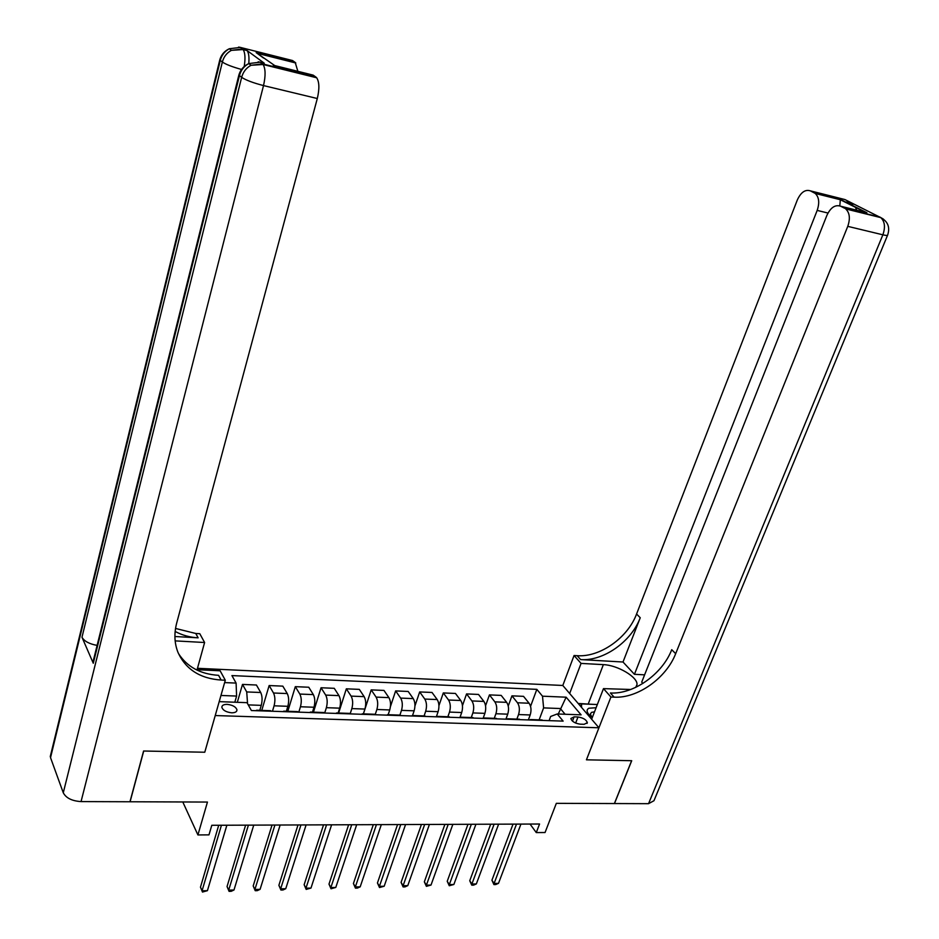 <?xml version="1.0" encoding="UTF-8"?>
<svg xmlns="http://www.w3.org/2000/svg" width="939" height="939" viewBox="0 0 939 939"><rect width="100%" height="100%" fill="white"/><g stroke="black" fill="none" stroke-linecap="round" stroke-linejoin="round"><path stroke-width="1.41" d="M231.698 712.807C235.173 712.783 236.921 711.809 236.968 709.884C235.9 706.832 232.626 704.989 227.156 704.367C223.67 704.367 221.897 705.353 221.85 707.302C222.93 710.354 226.217 712.185 231.698 712.807M182.788 801.965L197.918 834.947L207.449 802.059L130.087 801.765L143.714 751.024L204.772 752.233L215.231 715.553L598.941 727.784L562.801 685.47L197.472 668.298M887.508 235.372L653.967 800.721L648.544 803.678L614.47 803.549L631.712 760.719L586.441 759.815L631.63 760.707L614.388 803.549L556.334 803.338L545.054 832.517L536.275 832.588L539.561 824.019L211.791 825.287L208.986 834.865L197.918 834.947M577.978 716.997L574.093 716.856L570.865 718.488C571.828 721.469 574.961 723.37 580.243 724.18L584.14 724.298L587.333 722.701C586.37 719.708 583.26 717.807 577.978 716.997L575.654 723.065M565.102 714.262L560.325 708.534L543.611 707.889L542.496 696.186L536.838 689.355L231.921 675.587L236.1 683.087L236.593 696.069L220.958 695.459M542.496 696.186L566.135 697.196L581.1 714.849L557.214 713.969L550.653 716.469L549.08 720.647M219.198 701.644L247.004 702.665L251.406 710.541L563.13 721.117L557.214 713.969M224.632 682.594L236.1 683.087M591.64 719.239L603.484 688.627L610.937 697.02L586.441 759.815L598.941 727.784M530.042 824.055L536.275 832.588M558.259 714.016L566.135 697.196M539.15 719.849L543.611 707.889M528.504 719.509L530.183 714.966C531.556 710.365 531.192 706.445 529.091 703.229L523.504 696.339L511.943 695.846L508.245 706.022M516.884 719.098L518.551 714.556C519.913 709.931 519.56 705.999 517.483 702.771L511.943 695.846M506.109 718.617L507.729 714.168C509.091 709.52 508.738 705.576 506.673 702.337L501.191 695.4L489.442 694.895L485.557 705.776M494.254 718.323L495.909 713.746C497.259 709.074 496.919 705.119 494.876 701.867L489.442 694.895M483.315 717.783L484.9 713.347C486.249 708.663 485.921 704.696 483.902 701.421L478.503 694.437L466.566 693.921L462.458 705.647M471.249 717.537L472.88 712.924C474.23 708.217 473.902 704.227 471.906 700.94L466.566 693.921M460.122 717.009L461.706 712.525C463.044 707.795 462.727 703.792 460.744 700.494L455.45 693.452L443.314 692.935L438.936 705.659M447.868 716.739L449.488 712.091C450.814 707.337 450.509 703.311 448.549 700.013L443.314 692.935M436.518 716.281L438.114 711.68C439.44 706.914 439.135 702.877 437.198 699.555L432.01 692.466L419.674 691.937L414.956 705.905M424.088 715.929L425.684 711.234C427.01 706.445 426.717 702.395 424.792 699.062L419.674 691.937M412.526 715.541L414.122 710.823C415.449 706.011 415.155 701.938 413.254 698.604L408.183 691.456L395.636 690.916L390.448 706.574M399.908 715.107L401.493 710.365C402.808 705.541 402.526 701.456 400.648 698.1L395.636 690.916M388.147 714.708L389.732 709.954C391.035 705.107 390.765 700.999 388.91 697.63L383.957 690.423L371.198 689.883L363.405 713.863M375.307 714.274L376.879 709.485C378.182 704.626 377.912 700.494 376.093 697.114L371.198 689.883M363.358 713.863L364.919 709.062C366.21 704.168 365.952 700.024 364.144 696.632L359.32 689.379L346.338 688.827L338.639 713.018M350.235 713.593L351.843 708.593C353.134 703.687 352.888 699.52 351.104 696.116L346.338 688.827M338.134 713.006L339.672 708.159C340.951 703.229 340.716 699.05 338.956 695.623L334.249 688.31L321.044 687.759L313.45 712.161M324.694 713.03L326.373 707.689C327.652 702.724 327.418 698.534 325.692 695.095L321.044 687.759M312.476 712.126L313.99 707.243C315.258 702.266 315.034 698.053 313.333 694.602L308.755 687.231L295.315 686.667L287.827 711.293M298.802 712.149L300.457 706.762C301.724 701.762 301.513 697.524 299.823 694.062L295.315 686.667M286.36 711.234L287.862 706.304C289.106 701.28 288.907 697.031 287.252 693.557L282.815 686.139L269.141 685.552L261.758 710.4M272.451 711.257L274.082 705.811C275.327 700.776 275.139 696.503 273.507 693.005L269.141 685.552M259.786 710.33L261.265 705.353C262.497 700.294 262.31 695.999 260.713 692.501L256.417 685.012L242.497 684.425L237.309 702.313M234.809 702.219L236.593 696.069M542.883 720.436L540.254 719.896M536.838 689.355L530.558 706.351M531.157 720.037L527.718 719.92M520.241 719.661L517.647 719.121M508.316 719.262L504.924 719.145M497.224 718.887L494.665 718.335M485.099 718.476L481.754 718.358M473.808 718.089L471.296 717.537M461.483 717.666L458.197 717.56M450.004 717.279L447.527 716.727M437.468 716.856L434.241 716.75M425.79 716.457L423.36 715.905M413.043 716.023L409.862 715.917M401.164 715.624L398.782 715.072M388.183 715.189L385.072 715.084M376.105 714.779L373.769 714.215M362.9 714.333L359.86 714.227M350.611 713.91L348.322 713.347M337.171 713.452L334.19 713.358M324.659 713.03L322.429 712.466M310.985 712.572L308.074 712.466M298.25 712.138L296.078 711.574M284.329 711.668L281.489 711.562M271.359 711.222L269.247 710.659M247.556 703.64L246.722 691.937L242.497 684.425M257.192 710.741L254.434 710.647M513.034 824.125L491.919 880.219L494.09 883.47L516.509 824.113M498.492 883.353L495.71 884.561L493.949 884.608L494.09 883.47L498.492 883.353L520.945 824.09M493.949 884.608L491.919 880.219M490.686 824.207L469.746 880.747L471.894 884.022L494.102 824.196M476.355 883.916L473.573 885.137L471.777 885.172L471.894 884.022L476.355 883.916L498.609 824.184M471.777 885.172L469.746 880.747M467.974 824.301L447.222 881.287L449.323 884.597L471.343 824.289M453.866 884.479L449.265 885.747L449.323 884.597L453.866 884.479L475.92 824.266M449.265 885.747L447.222 881.287M444.886 824.383L424.346 881.838L426.4 885.172L448.196 824.372M431.013 885.054L426.376 886.334L426.4 885.172L431.013 885.054L452.856 824.36M426.376 886.334L424.346 881.838M421.423 824.477L401.082 882.39L403.101 885.747L424.674 824.465M407.784 885.63L404.991 886.886L403.113 886.932L403.101 885.747L407.784 885.63L429.405 824.454M403.113 886.932L401.082 882.39M596.089 707.736L588.859 708.229C586.476 709.626 586.535 711.785 589.046 714.72L592.321 717.478L589.046 714.72M594.504 711.832L591.535 712.372L590.349 714.004L591.687 716.833M581.523 707.384L581.593 703.898L597.333 704.532M580.642 706.374L581.593 703.898M644.612 674.848L634.435 674.308L817.176 210.406C819.712 202.801 819.066 197.143 815.24 193.434L810.38 190.863L844.912 199.549L880.759 217.613C884.82 221.463 885.524 227.191 882.871 234.809L847.764 226.358C850.405 218.611 849.725 212.801 845.722 208.928L879.761 216.991L883.364 219.069M603.484 688.627L630.726 689.484M635.726 687.371L636.982 684.672C638.086 677.207 617.533 665.07 603.366 664.636L581.065 663.404L574.058 655.516L577.156 655.692C599.915 657.453 627.745 637.863 636.572 614.012L797.293 200.03C800.861 192.284 805.228 189.22 810.38 190.863M610.937 697.02L614.106 697.149C637.428 698.604 666.232 678.181 675.669 653.685L847.764 226.358M839.806 205.876L840.37 199.408L866.897 212.742L840.581 206.193C835.158 204.444 830.581 207.531 826.86 215.454L641.713 682.148L642.91 683.439M623.003 662.007L580.631 659.589C603.437 661.326 631.36 641.654 640.245 617.745L623.003 662.007L634.435 674.308M840.581 206.193L844.736 208.305M569.668 693.51L581.065 663.404M562.801 685.47L574.058 655.516M614.106 697.149L610.385 692.982C633.649 694.461 662.359 674.12 671.737 649.694L675.669 653.685M866.897 212.742L862.155 211.557M578.166 703.464L592.638 704.344M581.053 705.318L579.703 705.259M262.521 62.749L264.258 63.183L247.098 50.565C248.765 52.924 249.328 57.267 248.765 63.594M143.585 751.012L204.772 752.233L225.301 680.223L221.146 680.047C200.089 678.592 185.687 669.354 177.952 652.323C174.408 643.274 173.973 633.543 176.673 623.132L317.3 98.525L263.519 85.578L81.047 801.589L129.969 801.765L143.585 751.012M197.084 669.718L204.608 642.511L175.147 640.879M204.608 642.511L199.784 633.708L195.758 633.473L175.534 628.449M174.912 636.513L198.141 637.827C189.69 637.335 182.025 635.198 175.147 631.431M225.301 680.223L220.125 670.786L196.122 669.671M274.763 65.589L256.171 52.619L295.198 62.432L292.51 60.53L240.407 47.419L242.544 49.004L246.523 50.013M295.198 62.432L297.863 71.329M81.047 801.589C72.01 801.014 66.082 798.08 63.277 792.786L50.53 757.667L50.999 753.536M97.104 645.398C89.299 643.966 84.264 641.243 81.986 637.252L93.278 663.251L93.689 659.155M264.258 63.183L260.185 62.174L262.462 63.875L316.02 77.151L313.157 75.132L273.308 65.225M316.02 77.151L316.689 77.784C319.366 81.951 319.565 88.865 317.3 98.525M221.146 680.047L218.576 675.329C200.535 674.214 187.166 666.948 178.469 653.556M256.171 52.619L263.472 57.995M397.561 824.571L377.443 882.953L379.415 886.346L400.753 824.559M384.18 886.228L379.485 887.531L379.415 886.346L384.18 886.228L405.566 824.536M379.485 887.531L377.443 882.953M373.299 824.665L353.416 883.529L355.341 886.956L376.433 824.653M360.189 886.827L357.383 888.094L355.447 888.141L355.341 886.956L360.189 886.827L381.328 824.63M355.447 888.141L353.416 883.529M348.627 824.759L328.99 884.115L330.857 887.566L351.702 824.747M335.786 887.437L331.021 888.775L330.857 887.566L335.786 887.437L356.679 824.735M331.021 888.775L328.99 884.115M323.532 824.853L304.142 884.714L305.961 888.188L326.537 824.841M310.973 888.071L306.173 889.409L305.961 888.188L310.973 888.071L331.608 824.829M306.173 889.409L304.142 884.714M298.003 824.958L278.883 885.313L280.655 888.822L300.938 824.947M285.749 888.705L282.956 889.996L280.914 890.043L280.655 888.822L285.749 888.705L306.102 824.923M280.914 890.043L278.883 885.313M272.04 825.052L253.19 885.935L254.903 889.479L274.904 825.041M260.091 889.339L257.286 890.653L255.22 890.7L254.903 889.479L260.091 889.339L280.151 825.029M255.22 890.7L253.19 885.935M245.607 825.158L227.05 886.557L228.705 890.137L248.401 825.146M233.987 889.996L231.182 891.322L229.081 891.369L228.705 890.137L233.987 889.996L253.741 825.123M229.081 891.369L227.05 886.557M218.717 825.264L200.465 887.191L202.049 890.806L221.428 825.252M207.425 890.665L202.484 892.05L202.049 890.806L207.425 890.665L226.862 825.228M202.484 892.05L200.465 887.191M518.551 714.556L530.183 714.966M495.909 713.746L507.729 714.168M472.88 712.924L484.9 713.347M449.488 712.091L461.706 712.525M425.684 711.234L438.114 711.68M401.493 710.365L414.122 710.823M376.879 709.485L389.732 709.954M351.843 708.593L364.919 709.062M326.373 707.689L339.672 708.159M300.457 706.762L313.99 707.243M274.082 705.811L287.862 706.304M248.248 704.896L261.265 705.353M517.483 702.771L529.091 703.229M494.876 701.867L506.673 702.337M471.906 700.94L483.902 701.421M448.549 700.013L460.744 700.494M424.792 699.062L437.198 699.555M400.648 698.1L413.254 698.604M376.093 697.114L388.91 697.63M351.104 696.116L364.144 696.632M325.692 695.095L338.956 695.623M299.823 694.062L313.333 694.602M273.507 693.005L287.252 693.557M246.722 691.937L260.713 692.501M572.461 721.129L574.093 716.856M580.631 659.589L577.156 655.692M640.245 617.745L636.572 614.012M814.336 192.871L840.37 199.408M648.544 803.678L882.871 234.809C886.287 235.607 887.883 235.677 887.66 234.996C890.195 227.226 887.895 221.44 880.759 217.613L845.722 208.928M827.987 213.047L817.176 210.406M851.861 203.282L848.304 201.251L850.405 202.941M588.284 703.874L603.366 664.636M198.141 637.827L195.758 633.473M63.277 792.786L241.652 77.338L239.445 75.59L93.278 663.251M81.986 637.252L222.355 62.033L220.278 60.401L50.53 757.667M244.21 66.493C245.513 58.347 245.149 52.701 243.119 49.567L242.544 49.004L231.417 50.342L229.316 48.746C224.691 51.258 221.674 55.143 220.278 60.401L220.055 58.934M247.098 50.565L243.119 49.567L231.417 50.342C226.78 52.866 223.752 56.774 222.355 62.033C225.841 64.404 232.238 66.88 241.534 69.463M50.26 756.576L219.773 59.908C221.264 54.755 224.444 51.035 229.316 48.746L240.407 47.419L238.612 47.079M316.689 77.784L263.096 64.498L251.03 65.284C246.241 67.901 243.119 71.916 241.652 77.338C245.889 80.155 253.19 82.902 263.519 85.578C265.725 75.707 265.584 68.688 263.096 64.498L262.462 63.875L251.03 65.284L248.788 63.582C244.023 66.188 240.9 70.19 239.445 75.59L239.199 73.97M92.949 662.148L238.87 75.05C240.443 69.756 243.753 65.941 248.788 63.582L260.185 62.174L258.166 61.81M236.558 711.304L236.968 709.884M530.359 719.556L542.085 719.955M507.529 718.781L519.443 719.18M484.324 717.983L496.438 718.394M460.72 717.185L473.045 717.596M436.717 716.363L449.253 716.786M412.303 715.53L425.05 715.964M387.467 714.685L400.437 715.131M362.208 713.828L375.4 714.274M336.491 712.947L349.918 713.405M310.316 712.055L323.99 712.525M283.684 711.152L297.593 711.621M256.558 710.224L270.725 710.706M587.039 723.441L587.333 722.701M840.428 199.761L815.24 193.434M853.105 204.291L847.084 201.275M856.685 210.195L855.241 206.873M864.913 212.085L840.44 199.784M636.055 687.008L636.982 684.672M295.808 62.995L258.049 53.511"/></g></svg>
